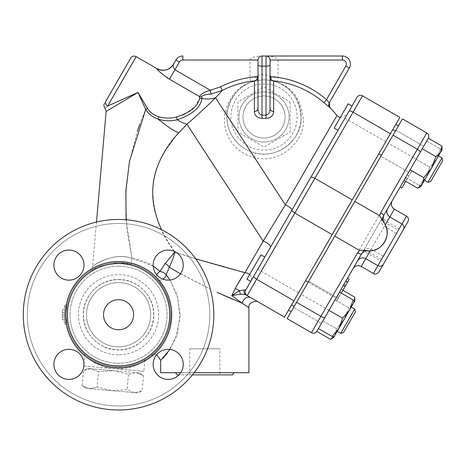 <?xml version="1.0" encoding="UTF-8"?>
<svg xmlns="http://www.w3.org/2000/svg" width="466" height="466" viewBox="0 0 466 466"><rect width="100%" height="100%" fill="white"/><g stroke="black" fill="none" stroke-linecap="round" stroke-linejoin="round"><path stroke-width="0.35" stroke-dasharray="2.33 1.75" d="M118.562 346.815A32.09 32.09 0 0 0 146.353 298.683A32.09 32.09 0 0 0 90.777 298.683A32.09 32.09 0 0 0 118.562 346.815A32.09 32.09 0 0 0 150.652 314.725A32.09 32.09 0 0 0 118.562 282.641A32.09 32.09 0 0 0 86.478 314.725A32.09 32.09 0 0 0 118.562 346.815A32.09 32.09 0 0 1 90.777 298.683A32.09 32.09 0 0 1 146.353 298.683A32.09 32.09 0 0 1 118.562 346.815A32.09 32.09 0 0 0 150.652 314.725A32.09 32.09 0 0 0 118.562 282.641A32.09 32.09 0 0 0 86.478 314.725A32.09 32.09 0 0 0 118.562 346.815M118.562 405.979A91.254 91.254 0 0 0 197.59 269.098A91.254 91.254 0 0 0 39.534 269.098A91.254 91.254 0 0 0 118.562 405.979A91.254 91.254 0 0 1 39.534 269.098A91.254 91.254 0 0 1 197.59 269.098A91.254 91.254 0 0 1 118.562 405.979M68.927 349.319A15.04 15.04 0 0 0 53.887 364.36A15.04 15.04 0 0 0 68.927 379.406A15.04 15.04 0 0 0 83.973 364.36A15.04 15.04 0 0 0 68.927 349.319A15.04 15.04 0 0 0 53.887 364.36A15.04 15.04 0 0 0 68.927 379.406A15.04 15.04 0 0 0 83.973 364.36A15.04 15.04 0 0 0 68.927 349.319M83.973 265.09A15.04 15.04 0 0 0 68.927 250.05A15.04 15.04 0 0 0 53.887 265.09A15.04 15.04 0 0 0 68.927 280.136A15.04 15.04 0 0 0 83.973 265.09A15.04 15.04 0 0 0 68.927 250.05A15.04 15.04 0 0 0 53.887 265.09A15.04 15.04 0 0 0 68.927 280.136A15.04 15.04 0 0 0 83.973 265.09M168.197 280.136A15.04 15.04 0 0 0 183.243 265.09A15.04 15.04 0 0 0 168.197 250.05A15.04 15.04 0 0 0 153.157 265.09A15.04 15.04 0 0 0 168.197 280.136A15.04 15.04 0 0 1 155.172 257.57A15.04 15.04 0 0 1 181.227 257.57A15.04 15.04 0 0 1 168.197 280.136A15.04 15.04 0 0 0 183.243 265.09A15.04 15.04 0 0 0 168.197 250.05A15.04 15.04 0 0 0 153.157 265.09A15.04 15.04 0 0 0 168.197 280.136M153.157 364.36A15.04 15.04 0 0 0 168.197 379.406A15.04 15.04 0 0 0 183.243 364.36A15.04 15.04 0 0 0 168.197 349.319A15.04 15.04 0 0 0 153.157 364.36A15.04 15.04 0 0 0 168.197 379.406A15.04 15.04 0 0 0 183.243 364.36A15.04 15.04 0 0 0 168.197 349.319A15.04 15.04 0 0 0 153.157 364.36A15.04 15.04 0 0 0 172.502 378.776A15.04 15.04 0 0 0 180.779 356.117A15.04 15.04 0 0 0 156.698 354.667L153.582 354.41L151.007 355.552M118.562 409.993A95.262 95.262 0 0 1 36.063 267.094A95.262 95.262 0 0 1 201.067 267.094A95.262 95.262 0 0 1 118.562 409.993A95.262 95.262 0 0 0 201.067 267.094A95.262 95.262 0 0 0 36.063 267.094A95.262 95.262 0 0 0 118.562 409.993A95.262 95.262 0 0 0 201.067 267.094A95.262 95.262 0 0 0 36.063 267.094A95.262 95.262 0 0 0 118.562 409.993M118.562 329.771A15.04 15.04 0 0 0 131.593 307.205A15.04 15.04 0 0 0 105.537 307.205A15.04 15.04 0 0 0 118.562 329.771A15.04 15.04 0 0 0 131.593 307.205A15.04 15.04 0 0 0 105.537 307.205A15.04 15.04 0 0 0 118.562 329.771A15.04 15.04 0 0 1 105.537 307.205A15.04 15.04 0 0 1 131.593 307.205A15.04 15.04 0 0 1 118.562 329.771M118.562 279.629A35.096 35.096 0 0 1 148.957 332.275A35.096 35.096 0 0 1 88.167 332.275A35.096 35.096 0 0 1 118.562 279.629A35.096 35.096 0 0 1 148.957 332.275A35.096 35.096 0 0 1 88.167 332.275A35.096 35.096 0 0 1 118.562 279.629M84.171 353.921L84.795 355.558L83.944 365.292A15.04 15.04 0 0 1 83.874 366.049L113.844 368.67C97.289 367.668 84.713 355.704 84.795 355.558C84.713 355.698 97.283 367.662 113.844 368.67C97.289 367.668 84.713 355.704 84.795 355.558C84.713 355.698 97.283 367.662 113.844 368.67C130.334 370.557 144.786 360.958 144.734 360.8A2.004 2.004 0 0 1 145.689 359.263L145.456 359.403C143.528 360.923 128.133 369.066 111.659 366.41C96.351 364.662 84.993 354.807 84.171 353.921C83.198 353.106 95.099 364.552 111.665 366.416C128.354 369.113 143.918 360.684 145.526 359.362L145.456 359.403M118.562 365.868A51.144 51.144 0 0 0 162.855 289.153A51.144 51.144 0 0 0 74.275 289.153A51.144 51.144 0 0 0 118.562 365.868M192.423 374.891L178.938 374.891M177.226 374.891L232.383 374.891M234.101 372.707L175.507 372.707L234.101 372.707M194.153 372.707L180.715 372.707M160.683 372.707L248.926 372.707M180.464 273.798L210.341 289.194L176.591 271.585M167.463 276.466L169.665 279.536M169.985 349.424L177.243 333.866L180.097 314.731L177.249 295.601L169.985 280.025L177.657 296.999L180.027 317.754L175.868 337.873L167.515 352.919M165.517 355.383L164.416 356.624M162.657 358.453L161.516 359.56M161.492 359.583L160.683 360.329M153.186 265.981L131.983 258.414C114.374 251.838 94.144 264.321 92.705 266.569C90.317 267.525 112.417 250.918 131.983 258.414C114.374 251.838 94.144 264.321 92.705 266.569C90.317 267.525 112.417 250.918 131.983 258.414A6.017 1.666 105.1 0 0 132.105 264.373A6.017 1.666 105.1 0 1 131.983 258.414C144.285 260.5 153.594 264.834 159.914 271.428L165.197 263.523A6.017 3.606 33.5 0 1 169.286 267.228L166.158 274.829A6.017 4.689 136.7 0 1 161.935 279.676A6.017 4.689 136.7 0 1 156.506 278.959A6.017 4.689 136.7 0 0 162.902 279.169M248.926 307.694L242.268 303.29L233.88 299.766M222.911 294.978L217.034 292.316M166.158 274.829A6.017 3.076 -160.9 0 0 159.914 271.428A6.017 3.268 136.7 0 0 156.506 278.959C164.906 286.782 173.702 306.512 169.933 323.701C166.991 343.57 150.297 356.461 150.932 355.61C150.302 356.245 164.859 345.522 169.106 327.563C174.657 309.541 165.733 287.376 156.506 278.959C164.906 286.782 173.702 306.512 169.933 323.701C166.991 343.57 150.297 356.461 150.932 355.61C150.302 356.245 164.859 345.522 169.106 327.563C174.657 309.541 165.733 287.376 156.506 278.959C150.215 272.156 142.083 267.298 132.105 264.373L118.562 262.579L98.21 266.721L89.886 271.177L98.332 266.668L118.562 262.579L132.105 264.373C142.083 267.298 150.215 272.156 156.506 278.959A6.017 3.268 136.7 0 1 156.751 274.847M219.847 374.891L189.761 374.891L219.847 374.891L219.847 348.824L189.761 348.824L219.847 348.824M290.097 101.932L290.097 132.035L264.024 147.087L237.951 132.035L237.951 101.932L264.024 86.874L290.097 101.932L264.024 86.874L237.951 101.932L237.951 132.035L264.024 147.087L290.097 132.035L290.097 101.932M264.024 91.913A25.071 25.071 0 0 0 242.314 129.519A25.071 25.071 0 0 0 285.734 129.519A25.071 25.071 0 0 0 264.024 91.913A25.071 25.071 0 0 1 285.734 129.519A25.071 25.071 0 0 1 242.314 129.519A25.071 25.071 0 0 1 264.024 91.913M285.081 116.983A21.057 21.057 0 0 0 253.498 98.745A21.057 21.057 0 0 0 253.498 135.222A21.057 21.057 0 0 0 285.081 116.983A21.057 21.057 0 0 0 253.498 98.745A21.057 21.057 0 0 0 253.498 135.222A21.057 21.057 0 0 0 285.081 116.983M136.165 372.637L143.458 375.613L136.165 372.637L139.643 372.94L113.669 370.668L128.465 374.303L136.165 372.637L128.465 374.303L113.669 370.668L136.165 372.637M98.472 371.676L91.179 368.699L113.669 370.668L98.472 371.676L113.669 370.668L91.179 368.699L98.472 371.676L97.132 387.019L111.922 390.648L127.119 389.64L134.418 392.617L89.431 388.679L97.132 387.019L89.431 388.679L82.133 385.702L89.431 388.679L85.948 388.376L111.922 390.648L97.132 387.019L98.472 371.676M87.87 366.398L139.817 370.942L87.87 366.398L87.695 368.396L91.179 368.699L87.695 368.396L83.478 370.365L91.179 368.699L83.478 370.365L82.133 385.702L85.948 388.376M137.895 392.92L134.418 392.617L137.895 392.92L142.118 390.951L134.418 392.617L142.118 390.951L143.458 375.613L139.643 372.94L139.817 370.942M134.418 392.617L127.119 389.64L111.922 390.648L134.418 392.617M128.465 374.303L127.119 389.64L128.465 374.303M428.347 138.221L321.954 322.501L328.973 310.339L342.627 318.226L338.992 328.285L349.523 310.047L342.627 318.226M311.055 176.917L357.02 97.301A4.013 4.013 0 0 1 362.501 95.833L399.845 117.391L392.815 129.571L284.522 317.13L247.184 295.572A4.013 4.013 0 0 1 245.716 290.091L247.254 287.429M291.966 209.98L291.966 209.98A6.017 1.241 -150 0 0 285.367 204.836L263.197 241.108L186.93 124.23L178.554 132.827C163.24 148.759 154.625 167.69 152.708 189.615C153.18 213.131 160.549 233.92 174.808 251.99C193.914 258.747 224.315 267.478 244.97 272.68L263.197 241.108A6.017 2.027 -150 0 1 268.597 244.108A6.017 2.027 -150 0 1 270.449 247.248L291.681 210.475M253.941 267.018L246.922 279.181L253.941 267.018M347.729 321.173L354.748 309.01L347.729 321.173M333.353 337.186L335.136 334.961L336.551 328.751L344.257 319.163L337.238 331.32L351.277 307.007L344.257 319.163L336.551 328.751L335.136 334.961L353.374 303.372L348.708 307.694L344.257 319.163L335.136 334.961L330.47 339.283M349.465 322.175L343.448 332.596L349.465 322.175M378.771 153.885L381.38 155.394M334.134 128.115L348.178 103.801L334.134 128.115L348.178 103.801L351.993 106.003L337.955 130.323L334.134 128.115M441.966 157.951L442.7 160.688L430.666 181.53L442.7 160.688L430.666 181.53L427.928 182.264L441.966 157.951L427.928 182.264L441.966 157.951L438.494 155.941L424.456 180.26L438.494 155.941M338.992 328.285L332.101 336.464L333.726 337.401L349.523 310.047L354.783 300.925L353.158 299.988L349.523 310.047M442.001 146.103L440.591 152.306L442.001 149.866L440.376 148.922L436.735 158.982L442.001 149.866L436.735 158.982L429.844 167.16L426.209 177.22L436.735 158.982L440.376 148.922L442.001 149.866M435.926 156.634L431.475 168.104L440.591 152.306L435.926 156.634L422.266 148.747L404.028 180.336L410.109 169.805L423.763 177.692L422.353 183.895L417.687 188.217M420.944 186.342L419.313 185.398L426.209 177.22L429.844 167.16L436.735 158.982L420.944 186.342L426.209 177.22L419.313 185.398L420.944 186.342L431.475 168.104L423.763 177.692M339.498 292.1L353.158 299.988M316.816 331.396L341.129 289.281L318.441 328.577L332.101 336.464M416.19 159.279L429.844 167.16L412.713 157.269L426.769 132.932A4.013 4.013 0 0 1 428.237 138.414L422.266 148.747M405.659 177.517L419.313 185.398L405.659 177.517M426.716 141.041L440.376 148.922L426.716 141.041M336.493 297.314L321.453 323.369L336.493 297.314L321.453 323.369L336.493 297.314L308.702 281.272L293.662 307.321L308.702 281.272L293.662 307.321L308.702 281.272L336.493 297.314M318.441 328.577L318.639 328.239M423.711 146.248L408.665 172.304L423.711 146.248L408.665 172.304L423.711 146.248L395.919 130.206L380.879 156.261L395.919 130.206L380.879 156.261L395.919 130.206L423.711 146.248M422.039 149.143L422.382 148.549M354.748 309.01L355.482 311.754L343.448 332.596L340.71 333.33L354.748 309.01L351.277 307.007L337.238 331.32L340.71 333.33M308.201 282.14L335.992 298.182L321.954 322.501L335.992 298.182L305.597 280.631L291.559 304.95L305.597 280.631M264.781 257.069L260.96 254.861L246.922 279.181L250.743 281.382L251.034 280.876L245.716 290.091A4.013 4.013 0 0 0 247.184 295.572L245.506 294.605A4.013 3.262 120 0 1 244.464 289.934L245.716 290.091M333.726 337.401L335.136 334.961M354.783 297.168L353.374 303.372L354.416 300.716M353.374 303.372L344.257 319.163L348.708 307.694L353.374 303.372L354.783 300.925M341.129 289.281L342.865 290.283M335.054 299.813L348.708 307.694L335.054 299.813M322.891 320.87L336.551 328.751L322.891 320.87M392.133 200.939L353.024 268.678M362.053 253.044L357.538 260.861L362.053 253.044A6.017 4.211 -150 0 1 369.369 252.403L368.524 253.865A6.017 3.367 30 0 0 361.633 253.772L363.241 251.955M335.87 298.397L347.508 278.231L334.978 299.941L343.675 284.877L335.87 298.397L337.605 299.399L345.411 285.879L336.714 300.943L339.924 295.386L336.714 300.943L337.605 299.399L335.87 298.397M338.182 294.384L347.508 278.231L338.182 294.384L339.924 295.386L349.25 279.233L339.924 295.386L338.182 294.384M347.508 278.231L334.978 299.941L347.508 278.231M407.173 174.884L400.154 187.047L410.185 169.676L407.173 174.884L408.915 175.892L411.921 170.678L408.915 175.892L407.173 174.884M388.399 143.231L287.132 318.633L311.445 332.672L412.713 157.269L388.399 143.231L402.449 118.894M365.42 250.924L370.289 250.813M384.671 223.668L382.953 220.552M363.486 251.78L365.303 250.947M401.896 188.048L400.154 187.047L401.896 188.048L411.921 170.678L405.77 181.338M410.185 169.676L411.921 170.678M405.17 178.362L406.905 179.363L405.17 178.362M403.166 181.833L404.902 182.835L403.166 181.833M338.316 298.164L346.04 284.79L338.316 298.164L336.58 297.162L338.316 298.164M344.304 283.788L346.04 284.79M334.978 299.941L336.714 300.943L339.027 296.929L336.714 300.943L334.978 299.941L336.714 300.943M341.24 293.108L349.25 279.233M403.451 229.476L386.407 258.997M381.526 259.422L399.211 228.789L377.914 265.678L380.687 260.884L368.524 253.865L371.175 249.275L369.369 252.403L381.526 259.422M407.966 221.659L378.881 272.028M408.665 172.304L380.879 156.261L408.665 172.304M321.453 323.369L293.662 307.321L321.453 323.369M250.574 81.375A91.755 91.755 0 0 0 222.358 90.387L220.552 86.833A95.746 95.746 0 0 1 249.986 77.426L257.139 77.222A4.013 3.565 98.1 0 1 253.999 81.177L250.574 81.375L249.986 77.426L249.986 60.021C250.714 57.586 254.727 56.252 262.02 56.007C259.591 56.252 258.251 57.586 258.007 60.021C258.251 57.586 259.591 56.252 262.02 56.007L266.034 56.007A4.013 4.013 0 0 1 270.041 60.021L270.041 77.111L270.041 60.021C269.802 57.586 268.463 56.252 266.034 56.007C268.463 56.252 269.802 57.586 270.041 60.021L270.041 108.933M174.366 251.372L166.95 240.007L161.492 229.686M195.714 258.84L176.573 252.595M395.832 124.34L288.536 310.181L395.832 124.34M398.442 125.843L291.139 311.684L398.442 125.843M265.836 79.925L266.034 74.88C268.503 75.457 269.837 76.203 270.041 77.111A4.013 4.013 0 0 0 273.076 80.997A4.013 4.013 0 0 1 270.041 77.111L270.915 77.222A4.013 3.547 104.7 0 0 273.466 81.101L265.836 79.925L262.218 79.925L254.582 81.101C240.374 84.993 231.328 94.86 227.455 110.71C224.175 125.692 233.28 147.384 255.036 152.982C280.078 159.675 302.015 137.074 301.094 118.562C299.807 98.454 290.598 85.965 273.466 81.101A37.105 37.105 0 0 1 300.582 123.315A37.105 37.105 0 0 1 260.849 153.949A37.105 37.105 0 0 1 226.925 116.983A37.105 37.105 0 0 1 273.466 81.101A37.105 37.105 0 0 1 300.582 123.315A37.105 37.105 0 0 1 260.849 153.949A37.105 37.105 0 0 1 226.925 116.983A37.105 37.105 0 0 1 273.466 81.101A4.013 3.023 104.7 0 0 274.055 81.177A4.013 3.565 -98.1 0 1 270.915 77.222L278.062 77.426A95.746 95.746 0 0 1 326.497 99.578L329.287 102.759A4.013 4.008 -150 0 0 329.899 107.576L323.893 102.602L326.497 99.578L345.859 66.038A4.013 4.013 0 0 0 342.388 60.021L270.041 60.021M274.055 81.177C292.24 86.344 302.02 99.602 303.389 120.956C304.368 140.615 281.074 164.615 254.483 157.508C230.786 151.945 221.28 128.802 225.189 112.621C229.307 95.792 238.907 85.307 253.999 81.177A4.013 3.023 -104.7 0 0 254.582 81.101A4.013 3.547 -104.7 0 0 257.139 77.222L258.007 77.111A4.013 4.013 0 0 1 254.978 80.997A4.013 4.013 0 0 0 258.007 77.111C258.211 76.208 259.545 75.463 262.02 74.88L266.034 74.88L266.034 56.007C273.326 56.252 277.34 57.586 278.062 60.021L278.062 77.426L277.48 81.375A91.755 91.755 0 0 1 323.893 102.602M262.218 79.925L262.02 66.108A4.013 1.037 0 0 1 258.007 65.071L258.007 77.111L258.007 65.071M62.409 309.715L62.409 319.74L62.409 309.715L62.409 312.721L62.409 309.715L64.413 309.715L62.409 309.715L64.413 309.715L64.413 312.721L62.409 312.721L64.413 312.721L64.413 309.715L64.413 314.725L62.409 314.725L64.413 314.725L64.413 309.715M64.413 319.74L64.413 316.734L62.409 316.734L64.413 316.734L64.413 319.74L62.409 319.74L64.413 319.74L64.413 314.725L64.413 319.74L62.409 319.74M64.413 306.704L64.413 322.752L64.413 306.704A2.004 2.004 0 0 1 66.422 304.7A2.004 2.004 0 0 0 64.413 306.704A2.004 2.004 0 0 1 66.422 304.7L67.395 304.7L67.04 306.704L67.395 304.7L66.422 304.7A2.004 2.004 0 0 0 64.413 306.704L66.422 306.704L64.413 306.704M66.422 324.755A2.004 2.004 0 0 1 64.413 322.752A2.004 2.004 0 0 0 66.422 324.755L67.395 324.755L66.422 324.755A2.004 2.004 0 0 1 64.413 322.752L66.422 322.752L66.422 314.725A52.145 52.145 0 0 0 67.04 322.752L67.395 324.755L67.04 322.752A52.145 52.145 0 0 1 67.04 306.704A52.145 52.145 0 0 0 66.422 314.725L66.422 304.7L66.422 322.752L64.413 322.752A2.004 2.004 0 0 0 66.422 324.755L66.422 322.752L66.422 324.755M211.075 94.08C205.89 94.336 202.716 95.245 201.557 96.794L201.953 98.437A36.098 24.896 41.3 0 0 215.513 97.79L222.358 90.387L211.075 94.08L210.37 90.27L220.552 86.833M201.557 96.794A4.013 3.431 171.4 0 1 199.448 96.52C201.423 93.748 205.063 91.668 210.37 90.27L174.901 69.789C173.375 67.547 172.886 65.718 173.434 64.308L173.375 64.512M258.007 108.933L258.007 60.021A4.013 4.013 0 0 1 262.02 56.007L262.02 66.108L266.034 66.108A4.013 1.037 180 0 0 270.041 65.071M185.089 113.902L195.429 106.33L199.623 98.122A4.013 3.332 2.4 0 0 201.953 98.437C200.66 107.407 192.435 114.502 177.278 119.727C171.133 121.329 164.754 121.119 158.143 119.098C152.86 117.339 148.712 114.123 145.707 109.446L138.012 92.431L147.536 108.496C150.221 112.545 153.978 115.306 158.807 116.768C164.853 118.434 170.76 118.51 176.532 117.001L182.55 115.073M199.623 98.122L199.448 96.52L169.467 79.208L179.387 62.025L175.909 60.021A8.021 8.021 0 0 1 182.858 56.007L182.858 60.021A4.013 4.013 0 0 0 179.387 62.025M227.455 110.71A4.013 2.662 9.7 0 1 225.189 112.621L215.513 97.79C207.487 105.782 197.957 114.595 186.93 124.23A36.098 12.209 46.4 0 1 177.278 119.727L176.532 117.001M336.906 115.568L285.367 204.836L254.483 157.508A4.013 0.559 -76 0 0 255.036 152.982M165.197 263.523L174.808 251.99C173.975 256.061 172.135 261.146 169.286 267.228M118.562 262.579A52.145 52.145 0 0 1 163.723 340.797A52.145 52.145 0 0 1 73.407 340.797A52.145 52.145 0 0 1 118.562 262.579A52.145 52.145 0 0 1 163.723 340.797A52.145 52.145 0 0 1 73.407 340.797A52.145 52.145 0 0 1 118.562 262.579M166.315 77.222L159.407 71.479L157.001 68.7A12.034 12.017 30 0 0 173.434 64.308L173.457 64.267M136.177 56.636L107.64 106.062C104.244 109.021 104.244 109.021 107.64 106.062L138.012 92.431L106.149 111.45M342.388 60.021L342.388 56.007A8.021 8.021 0 0 1 349.337 68.042L345.859 66.038M107.64 106.062A4.013 3.6 30 0 1 105.968 100.941C104.005 104.343 104.005 104.343 105.968 100.941M147.536 108.496A4.013 0.676 152.5 0 0 145.707 109.446L139.713 124.41M126.082 219.76L131.983 258.414L126.886 228.701L125.639 195.93L129.292 162.43L137.319 131.29M357.02 97.301A4.013 4.013 0 0 1 362.501 95.833L247.184 295.572L250.929 297.733C261.012 303.552 261.012 303.552 250.929 297.733L245.506 294.605L250.929 297.733A6.419 5.213 120 0 0 242.268 303.29L231.771 295.578L239.472 290.72L244.464 289.934M247.184 295.572L245.506 294.605L240.514 294.163A4.013 0.612 -102.5 0 1 239.472 290.72A6.017 0.349 -150 0 0 235.33 288.413L236.448 286.322M249.566 274.596A6.017 4.887 -150 0 1 251.034 280.876A6.017 4.887 -150 0 0 250.434 275.563A6.017 4.887 -150 0 0 244.97 272.68L242.908 275.61M231.771 295.578L235.33 288.413M143.813 371.291L113.844 368.67L143.813 371.291L144.734 360.8C144.792 360.952 130.346 370.557 113.844 368.67L83.874 366.049M118.562 266.202A48.522 48.522 0 0 1 160.584 338.986A48.522 48.522 0 0 1 76.541 338.986A48.522 48.522 0 0 1 118.562 266.202A48.522 48.522 0 0 1 160.584 338.986A48.522 48.522 0 0 1 76.541 338.986A48.522 48.522 0 0 1 118.562 266.202M118.562 354.836A40.111 40.111 0 0 1 83.828 294.669A40.111 40.111 0 0 1 153.302 294.669A40.111 40.111 0 0 1 118.562 354.836A40.111 40.111 0 0 0 153.302 294.669A40.111 40.111 0 0 0 83.828 294.669A40.111 40.111 0 0 0 118.562 354.836M118.562 367.872A53.147 53.147 0 0 1 72.539 288.151A53.147 53.147 0 0 1 164.591 288.151A53.147 53.147 0 0 1 118.562 367.872M328.973 310.339L301.182 294.296M343.296 285.524L345.038 286.526M345.906 281.01L347.642 282.012L345.906 281.01M337.291 295.927L339.027 296.929L337.291 295.927M343.395 285.361L345.131 286.363L343.395 285.361M345.725 281.324L347.461 282.326M383.104 216.574A6.017 4.211 -150 0 0 386.215 223.231L389.826 216.975L386.215 223.231L398.372 230.251L401.983 223.995L399.211 228.789L387.054 221.769A6.017 3.367 30 0 1 383.53 215.845M373.406 273.495L406.498 216.177M394.335 209.158L361.243 266.476M273.076 80.997A4.013 4.013 0 0 1 270.041 77.111M67.04 322.752L66.422 322.752L67.04 322.752M67.04 306.704L66.422 306.704L67.04 306.704M254.978 80.997A4.013 4.013 0 0 0 258.007 77.111M261.129 56.106L262.014 56.007A4.013 4.013 0 0 0 258.007 60.021L182.858 60.021M175.909 60.021A8.021 8.021 0 0 1 182.858 56.007M342.388 56.007A8.021 8.021 0 0 1 349.337 68.042M230.932 116.983A33.092 33.092 0 0 0 280.573 145.642A33.092 33.092 0 0 0 280.573 88.324A33.092 33.092 0 0 0 230.932 116.983M158.807 116.768A4.013 0.367 106.1 0 1 158.143 119.098A36.098 7.147 42 0 0 178.554 132.827M385.796 141.728L344.974 118.166M298.578 292.794L257.762 269.226M118.562 279.507C137.383 279.017 154.275 295.91 153.786 314.725C154.275 333.545 137.383 350.438 118.562 349.949C99.747 350.438 82.855 333.545 83.344 314.725C82.855 295.91 99.747 279.017 118.562 279.507C99.747 279.017 82.855 295.91 83.344 314.725C82.855 333.545 99.747 350.438 118.562 349.949C137.383 350.438 154.275 333.545 153.786 314.725C154.275 295.91 137.383 279.017 118.562 279.507M189.761 374.891L189.761 348.824M291.559 304.95L294.163 306.453M392.815 129.571L395.418 131.074M427.928 182.264L424.456 180.26M343.675 284.877L345.411 285.879M396.566 233.379L384.409 226.36C381.421 224.222 380.687 221.484 382.202 218.14M383.332 256.294L371.175 249.275C367.831 247.761 365.094 248.495 362.956 251.477M96.474 222.061L92.571 266.674C91.977 269.103 91.086 270.6 89.886 271.177M266.034 56.007L268.515 56.869M260.523 56.299L261.001 56.141M340.145 117.7L346.867 114.886M250.743 281.382L251.034 280.876L250.743 281.382M258.554 302.137L250.929 297.733M144.734 360.8L145.526 359.362"/><path stroke-width="0.7" d="M118.562 365.868A51.144 51.144 0 0 0 162.855 289.153A51.144 51.144 0 0 0 74.275 289.153A51.144 51.144 0 0 0 118.562 365.868M118.562 409.993A95.262 95.262 0 0 0 201.067 267.094A95.262 95.262 0 0 0 36.063 267.094A95.262 95.262 0 0 0 118.562 409.993M183.243 364.36A15.04 15.04 0 0 1 160.677 377.39A15.04 15.04 0 0 1 160.677 351.335A15.04 15.04 0 0 1 183.243 364.36M168.197 250.05A15.04 15.04 0 0 1 181.227 272.61A15.04 15.04 0 0 1 155.172 272.61A15.04 15.04 0 0 1 168.197 250.05M53.887 265.09A15.04 15.04 0 0 1 76.447 252.065A15.04 15.04 0 0 1 76.447 278.12A15.04 15.04 0 0 1 53.887 265.09M68.927 379.406A15.04 15.04 0 0 1 55.903 356.84A15.04 15.04 0 0 1 81.958 356.84A15.04 15.04 0 0 1 68.927 379.406M118.562 329.771A15.04 15.04 0 0 0 131.593 307.205A15.04 15.04 0 0 0 105.537 307.205A15.04 15.04 0 0 0 118.562 329.771M68.927 349.319A15.04 15.04 0 0 1 83.944 365.292L83.874 366.049A15.04 15.04 0 0 1 67.803 379.359A15.04 15.04 0 0 1 53.899 363.8A15.04 15.04 0 0 1 68.927 349.319M83.973 265.09A15.04 15.04 0 0 1 61.407 278.12A15.04 15.04 0 0 1 61.407 252.065A15.04 15.04 0 0 1 83.973 265.09M153.157 364.36A15.04 15.04 0 0 1 156.698 354.667L160.683 360.329L169.985 349.424M234.101 372.707L232.383 374.891L192.423 374.891M178.938 374.891L177.226 374.891L175.507 372.707M217.034 292.316L242.268 303.29L248.926 307.694L248.926 372.707L194.153 372.707M180.715 372.707L160.683 372.707L160.683 360.329M169.665 279.536L166.158 274.829L169.286 267.228L180.464 273.798M162.902 279.169A6.017 4.689 136.7 0 0 166.158 274.829L167.463 276.466M167.515 352.919L165.517 355.383M164.416 356.624L162.657 358.453M233.88 299.766L222.911 294.978M176.591 271.585L169.286 267.228A6.017 3.606 33.5 0 0 165.197 263.523L159.914 271.428A6.017 3.076 -160.9 0 1 166.158 274.829M264.781 257.069L250.743 281.382L246.922 279.181L260.96 254.861L264.781 257.069L270.449 247.248A6.017 2.027 -150 0 0 268.597 244.108A6.017 2.027 -150 0 0 263.197 241.108L244.97 272.68L195.714 258.84M354.748 309.01L340.71 333.33L337.238 331.32L338.992 328.285L333.726 337.401L332.101 336.464L338.992 328.285L342.627 318.226L349.523 310.047L351.277 307.007L354.748 309.01L355.482 311.754L343.448 332.596L340.71 333.33M381.38 155.394L378.771 153.885M351.993 106.003L337.955 130.323L334.134 128.115L348.178 103.801L351.993 106.003M427.928 182.264L430.666 181.53L442.7 160.688L441.966 157.951L427.928 182.264L424.456 180.26M349.523 310.047L353.158 299.988L354.783 300.925L338.992 328.285M431.475 168.104L435.926 156.634L440.591 152.306L422.353 183.895L423.763 177.692L431.475 168.104M442.001 146.103L442.001 149.866L440.591 152.306L442.001 146.103L428.347 138.221L422.382 148.549L428.231 138.414A4.013 4.013 0 0 0 426.769 132.932A4.013 4.013 0 0 1 428.237 138.414M422.353 183.895L420.944 186.342L417.687 188.217L422.353 183.895M335.136 334.961L333.726 337.401L330.47 339.283L316.816 331.396L318.441 328.577L332.101 336.464M318.441 328.577L328.973 310.339L342.627 318.226M404.028 180.336L417.687 188.217M380.705 212.712L379.574 215.688L354.818 201.394L402.449 118.894L426.769 132.932L380.705 212.712A4.013 1.322 30 0 1 383.518 215.863L422.039 149.143L410.109 169.805L423.763 177.692M422.039 149.143L422.266 148.747L435.926 156.634M339.498 292.1L353.158 299.988M330.47 339.283L333.353 337.186M354.416 300.716L354.783 297.168L342.865 290.283M354.783 297.168L354.783 300.925L353.374 303.372M379.574 215.688L385.295 224.822C391.504 234.957 382.167 251.127 370.289 250.813L361.243 266.476C357.905 264.962 355.162 265.696 353.024 268.678L361.639 253.754A4.013 1.322 -150 0 1 357.509 252.892L311.445 332.672A4.013 4.013 0 0 0 316.927 331.204A4.013 4.013 0 0 1 311.445 332.672L287.132 318.633L296.557 302.306L320.87 316.344A4.013 1.322 -150 0 0 325.006 317.206L361.639 253.754C362.985 251.64 364.913 250.65 367.418 250.772L368.985 250.854C364.977 250.37 361.82 250.23 359.519 250.423L357.509 252.892M368.985 250.854A18.052 18.052 0 0 0 384.677 223.668L383.827 222.352C382.464 220.249 382.365 218.082 383.518 215.863L392.133 200.939C390.619 204.283 391.353 207.02 394.335 209.158L406.498 216.177L373.406 273.495C374.635 274.678 376.464 274.189 378.881 272.028L407.966 221.659C408.973 219.428 408.484 217.605 406.498 216.177M318.639 328.239L325.006 317.206M383.827 222.352L383.355 221.571M354.818 201.394L334.763 236.134L359.519 250.423M334.763 236.134L296.557 302.306M405.77 181.338L401.896 188.048L400.154 187.047M349.25 279.233L347.508 278.231L349.25 279.233L347.508 278.231L349.25 279.233L341.24 293.108M386.407 258.997L403.451 229.476C404.465 227.245 403.975 225.416 401.983 223.995L389.826 216.975L394.335 209.158M383.518 215.863L382.918 220.424M262.102 118.481A71.269 68.84 0 0 1 265.946 118.481C270.938 117.84 273.501 115.539 273.635 111.566A4.013 2.65 0 0 1 270.041 108.933L270.041 60.021L342.388 60.021A4.013 4.013 0 0 1 345.859 66.038L326.497 99.578A95.746 95.746 0 0 0 270.041 76.581C270.466 79.109 271.666 80.542 273.635 80.886A91.755 91.755 0 0 1 323.893 102.602L326.497 99.578L329.287 102.759L349.337 68.042A8.021 8.021 0 0 0 342.388 56.007L266.034 56.007A4.013 4.013 0 0 1 270.041 60.021A4.013 4.013 0 0 0 266.034 56.007L262.02 56.007A4.013 4.013 0 0 0 258.007 60.021L258.007 108.933A4.013 2.65 0 0 1 254.419 111.566C254.553 115.539 257.115 117.846 262.102 118.481L262.02 115.114C259.416 114.549 258.082 112.487 258.007 108.933M258.007 65.071A4.013 1.037 0 0 0 262.02 66.108L266.034 66.108L266.034 56.007L342.388 56.007L342.388 60.021M161.492 229.686L157.852 220.907L154.799 210.719L153.471 203.788L152.755 196.722L152.708 189.61L153.337 182.538L154.636 175.595L156.582 168.785L160.613 158.912L165.78 149.592L175.117 136.788L186.93 124.23L263.197 241.108L285.367 204.836L215.513 97.79L222.358 90.387A91.755 91.755 0 0 1 254.419 80.886C256.387 80.542 257.587 79.109 258.007 76.581A95.746 95.746 0 0 0 220.552 86.833L222.358 90.387L211.075 94.08L210.37 90.27C205.063 91.668 201.423 93.748 199.448 96.52A4.013 3.431 171.4 0 0 201.557 96.794C202.716 95.245 205.89 94.336 211.075 94.08M176.573 252.595L174.808 251.99L174.366 251.372M293.953 300.803L256.609 279.245L247.184 295.572L284.522 317.13L390.421 133.719L399.845 117.391L362.501 95.833A4.013 4.013 0 0 0 357.02 97.301L245.716 290.091A4.013 4.013 0 0 0 247.184 295.572A4.013 4.013 0 0 1 245.716 290.091L244.464 289.934A4.013 3.262 120 0 0 245.506 294.605L247.184 295.572A4.013 4.013 0 0 1 245.716 290.091L247.254 287.429M332.159 234.631L294.815 213.067L291.681 210.475L311.055 176.917L314.87 178.332L353.077 112.16A4.013 1.322 -150 0 0 348.941 111.298M402.449 118.894L426.769 132.932M395.832 124.34L398.442 125.843M254.419 80.886L254.419 111.566M265.946 118.481L266.034 115.114A74.368 71.834 180 0 0 262.02 115.114L262.02 56.007A4.013 4.013 0 0 0 258.007 60.021L182.858 60.021A4.013 4.013 0 0 0 179.387 62.025L174.901 69.789C173.375 67.547 172.886 65.718 173.434 64.308L173.434 64.308A12.034 12.017 -150 0 1 157.001 68.7C157.263 70.081 161.417 73.587 169.467 79.208L166.315 77.222M270.041 108.933C269.971 112.487 268.637 114.549 266.034 115.114L266.034 66.108A4.013 1.037 0 0 0 270.041 65.071M273.635 111.566L273.635 80.886M323.893 102.602L329.899 107.576A4.013 4.008 30 0 1 329.287 102.759L349.337 68.042L345.859 66.038M329.899 107.576L329.299 102.741M277.48 81.375L274.055 81.177M329.911 107.553A92.256 92.256 0 0 1 336.906 115.568L285.367 204.836A6.017 1.241 30 0 1 291.966 209.98M169.286 267.228C172.135 261.141 173.975 256.061 174.808 251.99L165.197 263.523M156.751 274.847A6.017 3.268 136.7 0 1 159.914 271.428L153.186 265.981M249.566 274.596A6.017 4.887 -150 0 0 244.97 272.68C242.139 276.454 238.924 281.703 235.33 288.413L231.771 295.578L242.268 303.29A6.419 5.213 120 0 1 250.929 297.733M220.552 86.833L210.37 90.27L174.901 69.789L169.467 79.208L199.448 96.52L199.623 98.122A4.013 3.332 -177.6 0 0 201.953 98.437L201.557 96.794M201.953 98.437A36.098 24.896 -138.7 0 0 215.513 97.79C207.487 105.782 197.963 114.595 186.93 124.23A36.098 12.209 -133.6 0 1 177.278 119.727C192.423 114.514 200.648 107.413 201.953 98.437M182.55 115.073L185.089 113.902M199.623 98.122C198.015 106.312 190.32 112.603 176.532 117.001C170.742 118.51 164.836 118.434 158.807 116.768L158.941 116.815M147.536 108.496A4.013 0.676 -27.5 0 0 145.707 109.446C148.695 114.112 152.842 117.327 158.143 119.098A4.013 0.367 -73.9 0 0 158.807 116.768C153.961 115.294 150.203 112.533 147.536 108.496L138.012 92.431L107.64 106.062C104.244 109.021 104.244 109.021 107.64 106.062L136.177 56.636C133.952 55.623 132.123 56.112 130.701 58.104L105.968 100.941A4.013 3.6 30 0 0 107.64 106.062M182.858 60.021L182.858 56.007A8.021 8.021 0 0 0 175.909 60.021L173.434 64.308M157.001 68.7L157.019 68.671C163.706 71.706 169.187 70.238 173.457 64.267L175.909 60.021L179.387 62.025M105.968 100.941C104.005 104.343 104.005 104.343 105.968 100.941L130.701 58.104M176.532 117.001L177.278 119.727C171.115 121.329 164.737 121.119 158.143 119.098A36.098 7.147 -138 0 0 178.554 132.827M104.466 103.539C103.609 104.926 103.807 106.516 105.048 108.322L106.149 111.45L138.012 92.431L145.707 109.446L129.501 161.3L125.884 190.611L126.082 219.76M137.319 131.29L139.713 124.41M244.464 289.934L239.472 290.72A4.013 0.612 -102.5 0 0 240.514 294.163L231.771 295.578L240.514 294.163L245.506 294.605M235.33 288.413A6.017 0.349 -150 0 1 239.472 290.72L231.771 295.578M352.214 199.891L314.87 178.332L256.609 279.245A4.013 1.322 -150 0 1 253.795 276.093M236.448 286.322L242.908 275.61M118.562 367.872A53.147 53.147 0 0 0 164.591 288.151A53.147 53.147 0 0 0 72.539 288.151A53.147 53.147 0 0 0 118.562 367.872M316.927 331.204A4.013 4.013 0 0 1 311.445 332.672M393.024 135.222L417.338 149.26A4.013 1.322 30 0 1 420.151 152.411M345.725 281.324L347.461 282.326M385.295 224.822L389.826 216.975C386.832 214.838 386.098 212.1 387.625 208.756M390.421 133.719L353.077 112.16L362.501 95.833M308.201 282.14L305.597 280.631M294.163 306.453L291.559 304.95M395.418 131.074L392.815 129.571M441.966 157.951L438.494 155.941M367.418 250.772L366.579 250.755M357.538 260.861C359.682 257.879 362.42 257.139 365.758 258.659L377.914 265.678C380.145 266.692 381.969 266.202 383.396 264.21M361.243 266.476L373.406 273.495M288.536 310.181L291.139 311.684M157.019 68.671L136.177 56.636M96.474 222.061L106.149 111.45M336.906 115.568L340.145 117.7M248.926 307.694C247.813 301.403 258.222 300.424 258.554 302.137"/></g></svg>
